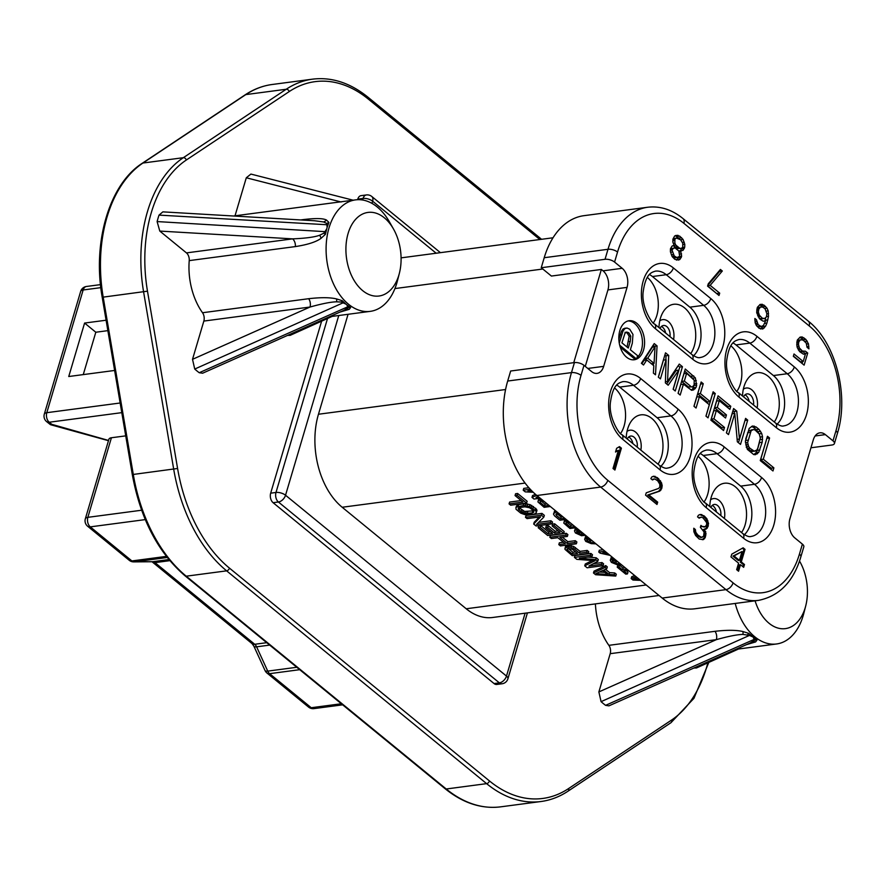 <?xml version="1.0" encoding="UTF-8"?>
<svg xmlns="http://www.w3.org/2000/svg" width="886" height="886" viewBox="0 0 886 886"><rect width="100%" height="100%" fill="white"/><g stroke="black" fill="none" stroke-linecap="round" stroke-linejoin="round"><path stroke-width="1.33" d="M265.025 670.514A7.033 7.033 0 0 0 266.963 673.028A7.033 4.419 -50.7 0 0 269.61 673.67A7.033 4.541 -97.5 0 1 267.738 671.123A7.033 2.304 155.4 0 1 265.025 670.514L253.894 646.226A7.033 2.304 -24.6 0 0 256.608 646.824A7.033 4.541 82.5 0 0 254.736 644.277L154.984 562.632A7.033 4.541 82.5 0 0 152.625 561.713L134.251 561.857A7.033 4.541 -97.5 0 1 131.892 560.938A7.033 4.419 129.3 0 1 129.245 560.306L87.625 526.24A7.033 4.419 -50.7 0 0 90.272 526.871A7.033 4.541 -97.5 0 1 87.847 517.335A7.033 3.046 -163.5 0 0 85.333 518.808L108.912 439.223A7.033 3.046 16.5 0 1 111.414 437.75L125.734 435.868M108.546 440.453L51.82 424.339L50.48 424.693L46.593 421.592A7.033 4.419 129.3 0 0 49.239 422.234L51.82 424.339M107.87 330.644L95.81 332.239L84.591 323.058L106.098 320.223M83.262 374.601L95.81 332.239M114.626 370.459L68.754 376.517L84.591 323.058M80.648 291.45A7.033 3.046 16.5 0 1 83.151 289.977A7.033 4.541 -97.5 0 1 86.463 286.477A7.033 7.033 0 0 0 80.648 291.45L44.3 414.161A7.033 3.046 16.5 0 1 46.803 412.688L120.153 402.997M494.056 683.56L499.372 682.862L278.414 502.008A7.033 4.419 -50.7 0 0 285.536 495.23A7.033 3.046 -163.5 0 0 275.989 492.461A7.033 4.541 82.5 0 0 278.414 502.008L273.109 502.705L494.056 683.56A7.033 4.541 -97.5 0 0 496.78 684.457L502.096 683.759A7.033 7.033 0 0 0 507.911 678.787A7.033 3.046 -163.5 0 0 506.482 676.084A7.033 4.419 129.3 0 1 499.372 682.862A7.033 4.541 82.5 0 0 502.096 683.759M348.065 314.297L318.462 414.249A68.532 44.322 -97.5 0 0 342.184 507.257L466.213 608.771A68.532 44.322 -97.5 0 0 492.738 617.476L659.04 595.492M601.361 269.455L551.402 276.055L541.246 267.738L605.027 259.31A7.033 3.046 -163.5 0 1 614.574 262.068L622.193 268.303A14.054 9.093 -97.5 0 1 627.055 287.385L607.929 289.921A14.054 9.093 -97.5 0 0 603.056 270.839L601.361 269.455L573.751 362.673M627.055 287.385L603.665 366.361A14.054 9.093 -97.5 0 1 597.042 373.371A14.054 9.093 -97.5 0 1 591.604 371.577L583.985 365.342A7.033 3.046 -163.5 0 0 574.438 362.584L510.657 371.012L507.689 381.035A84.347 54.544 -97.5 0 0 536.894 495.507L662.185 598.061A84.347 54.544 -97.5 0 0 694.823 608.782L758.604 600.354C779.414 596.079 793.502 581.57 800.855 556.84L803.823 546.817A7.033 3.046 16.5 0 0 802.395 544.126L794.775 537.88A14.054 9.093 -97.5 0 1 789.913 518.808L813.304 439.833A14.054 9.093 -97.5 0 1 819.927 432.822A14.054 9.093 -97.5 0 1 825.364 434.616L815.131 435.967M544.214 257.715A84.347 54.544 -97.5 0 1 583.963 215.675L647.732 207.246A84.347 54.544 82.5 0 0 607.995 249.287L544.214 257.715L541.246 267.738M604.961 572.389L599.39 572.035M575.656 551.945L572.954 552.31L568.181 548.401M533.483 510.845L524.578 511.421L519.152 507.744M618.007 561.901L613.156 559.764M592.369 540.925L587.518 538.777M582.778 533.073L579.765 532.298L577.373 530.515M572.998 525.066L570.872 525.343L567.095 522.253M562.876 516.782L561.093 517.014L556.895 513.481M547.138 503.901L545.023 504.178L541.235 501.088M609.59 572.622L609.047 574.438L603.754 570.108L606.766 568.701L607.309 566.885L605.725 565.578L594.008 571.16L593.465 572.976L595.591 574.715L615.759 576.066L616.302 574.239L614.718 572.943L609.59 572.622L605.515 569.288M591.959 556.574L592.49 554.758L590.907 553.451L574.959 555.566L574.427 557.383L576.808 559.332L595.015 560.705L584.738 565.833L587.119 567.782L603.067 565.678L601.472 564.371L588.924 566.032L597.773 561.336L595.658 559.609L579.4 558.235L591.959 556.574L590.364 555.278L574.427 557.383M592.313 560.495L585.281 564.005L584.738 565.833M603.067 565.678L603.61 563.85L602.015 562.555L593.321 563.695M597.773 561.336L598.316 559.52L596.2 557.792L588.027 557.095M588.249 553.551L588.791 551.723L587.208 550.428L580.075 551.369L573.652 546.429L566.785 545.322L565.467 546.507L564.969 549.331L572.301 555.655L588.249 553.551L586.665 552.244L579.544 553.185L574.781 549.287L571.038 547.526L567.605 546.972L564.936 548.323M576.343 543.805L574.759 542.498L567.295 543.495L559.886 537.425L567.35 536.44L565.766 535.144L549.818 537.248L551.402 538.544L557.848 537.691L565.257 543.76L558.811 544.613L560.406 545.909L576.343 543.805L576.886 541.977L575.302 540.681L567.837 541.667L562.267 537.115M567.35 536.44L567.893 534.612L566.298 533.317L550.361 535.421L549.818 537.248M563.418 542.254L559.354 542.786L558.811 544.613M558.18 530.869L555.134 531.268L548.257 525.642L546.219 525.907L545.687 527.735L552.565 533.361L548.146 533.948L540.216 527.447L538.179 527.724L547.703 535.521L563.651 533.405L554.127 525.608L552.089 525.885L560.018 532.375L554.592 533.095L547.714 527.469L545.687 527.735M550.715 531.855L548.689 532.121L540.759 525.631L538.721 525.896L538.179 527.724M563.651 533.405L564.183 531.589L554.658 523.792L552.631 524.058L552.089 525.885M552.011 523.881L550.416 522.585L536.506 524.423L543.805 517.169L541.424 515.22L525.476 517.324L527.07 518.62L540.637 516.837L533.682 524.036L536.063 525.985L552.011 523.881L552.543 522.053L550.959 520.758L538.544 522.397M543.805 517.169L544.347 515.342L541.966 513.393L526.018 515.508L525.476 517.324M539.242 517.014L534.225 522.219L533.682 524.036M536.141 513.149L536.595 509.328L530.105 504.655L523.836 503.724L517.313 504.832L515.951 507.268L516.029 509.273L520.791 513.171L524.944 514.633L533.881 514.201L536.141 513.149L536.063 511.144L529.562 506.471L523.294 505.541L515.951 507.268M526.605 503.093L527.148 501.266L517.623 493.48L515.586 493.746L515.054 495.562L522.984 502.063L509.073 503.901L510.668 505.197L526.605 503.093L517.081 495.296L515.054 495.562M521.145 500.557L509.616 502.074L509.073 503.901M634.653 575.523L631.696 576.742L631.153 578.558L632.958 580.031L640.545 580.352M627.011 569.277L622.504 569.864L618.904 566.918L617.21 567.151L625.76 574.139L627.454 573.918L627.997 572.09L626.236 570.662M625.162 567.771L623.046 568.048L619.447 565.102L617.752 565.323L617.21 567.151M612.104 557.072L610.255 560.162L611.362 562.366L616.889 564.626L621.573 564.825M603.122 549.73L599.313 550.228L598.77 552.056L600.121 553.163L609.967 555.323M586.466 536.096L584.616 539.175L585.735 541.379L591.25 543.639L595.946 543.849M576.432 527.879L575.379 528.388L574.493 530.891L575.391 532.918L581.581 535.731L585.491 535.288M565.789 519.429L564.471 520.414L563.806 523.117L569.986 528.499L576.188 527.679M555.444 510.701L553.473 514.002L554.47 515.796L559.874 520.215L566.065 519.395M539.928 498.264L538.61 499.25L537.946 501.941L544.126 507.324L550.328 506.504M528.853 487.71L523.759 488.385L523.216 490.213L525.243 491.863L533.217 492.262M535.465 494.31L532.53 495.562L531.988 497.389L534.014 499.051L540.205 498.231M605.725 565.578L605.182 567.405L593.465 572.976M606.766 568.701L605.182 567.405M614.718 572.943L614.175 574.77L609.047 574.438M615.759 576.066L614.175 574.77M595.89 573.663L602.668 570.506L607.431 574.405L595.89 573.663M572.478 549.342L577.506 553.462L572.411 554.127L567.383 550.018L566.929 549.32L567.837 548.445L572.478 549.342M521.167 511.864L518.21 508.475L519.794 507.512L524.889 506.836L529.529 507.733L533.04 510.292L533.87 511.942L532.298 512.905L525.586 513.537L521.167 511.864L521.71 510.037M635.949 576.598L631.153 578.558M639.315 579.355L633.412 579.112L637.178 577.606M627.454 573.918L623.855 570.972L628.351 570.374M613.544 558.258L610.255 560.162M620.422 563.884L615.881 563.474L613.068 562.134L612.281 560.528L614.707 559.199M604.972 551.236L598.77 552.056M608.383 554.027L602.834 552.798L606.323 552.343M587.916 537.27L584.616 539.175M594.783 542.896L590.242 542.498L587.429 541.158L586.643 539.552L589.068 538.223M578.58 529.629L576.088 529.618L574.493 530.891M583.907 533.992L582.611 534.956L577.982 533.427L576.642 531.035L580.164 530.935M568.136 521.09L565.401 521.189L563.928 522.242M574.837 526.572L570.34 527.17L565.733 523.072L566.752 522.297L569.72 522.386M557.072 512.03L554.835 512.54L553.473 514.002M564.714 518.288L560.561 518.842L556.508 515.53L555.954 514.101L558.424 513.138M542.276 499.914L539.541 500.025L538.068 501.077M548.977 505.408L544.48 505.995L540.205 502.506L540.095 501.443L540.892 501.133L543.86 501.221M532.032 491.11L527.956 490.866L531.356 490.412M538.854 497.124L536.052 497.489L538.156 496.548M536.717 495.374L531.988 497.389M530.271 489.282L523.216 490.213M596.2 557.792L595.658 559.609M602.015 562.555L601.472 564.371M590.907 553.451L590.364 555.278M566.785 545.322L566.254 547.149M566.032 545.676L565.501 547.504M568.147 545.145L567.605 546.972M569.432 545.233L568.89 547.05M571.581 545.698L571.038 547.526M573.652 546.429L573.12 548.257M575.313 547.47L574.781 549.287M580.075 551.369L579.544 553.185M587.208 550.428L586.665 552.244M567.848 548.445L567.383 550.018M572.954 552.31L572.411 554.127M575.302 540.681L574.759 542.498M567.837 541.667L567.295 543.495M566.298 533.317L565.766 535.144M554.658 523.792L554.127 525.608M540.759 525.631L540.216 527.447M548.689 532.121L548.146 533.948M548.257 525.642L547.714 527.469M555.134 531.268L554.592 533.095M550.959 520.758L550.416 522.585M541.966 513.393L541.424 515.22M517.313 504.832L516.782 506.659M518.753 504.389L518.21 506.216M523.836 503.724L523.294 505.541M525.797 503.713L525.254 505.529M527.679 503.968L527.148 505.784M530.105 504.655L529.562 506.471M531.833 505.43L531.301 507.246M533.494 506.471L532.962 508.287M535.62 508.199L535.078 510.026M536.595 509.328L536.063 511.144M536.982 510.281L536.44 512.108M519.595 508.309L519.052 510.126M523.105 510.857L522.563 512.684M524.578 511.421L524.036 513.238M526.118 511.72L525.586 513.537M527.746 511.754L527.203 513.581M532.829 511.078L532.298 512.905M533.76 511.233L533.383 512.507M518.72 507.899L518.332 509.217M517.623 493.48L517.081 495.296M619.447 565.102L618.904 566.918M623.046 568.048L622.504 569.864M611.13 557.648L610.598 559.476M612.038 557.106L611.495 558.922M612.625 557.493L612.292 558.601M619.137 562.832L618.816 563.939M612.536 560.306L612.281 561.17M613.599 560.317L613.068 562.134M615.061 561.192L614.53 563.009M616.423 561.658L615.881 563.474M585.502 536.661L584.959 538.489M586.41 536.119L585.867 537.946M586.986 536.517L586.654 537.625M593.509 541.855L593.177 542.963M586.897 539.319L586.643 540.194M587.972 539.33L587.429 541.158M589.434 540.205L588.891 542.033M590.785 540.67L590.242 542.498M575.379 528.388L574.837 530.205M576.564 527.99L576.088 529.618M577.351 528.632L577.107 529.474M577.628 530.869L577.085 532.685M576.83 530.869L576.52 531.91M578.525 531.6L577.982 533.427M579.765 532.298L579.222 534.114M581.681 532.896L581.138 534.712M583.088 533.328L582.611 534.956M583.608 533.76L583.287 534.856M565.933 519.406L565.401 521.189M565.146 519.683L564.615 521.511M567.007 520.171L566.763 521.012M566.431 522.419L566.065 523.67M570.872 525.343L570.34 527.17M554.47 511.266L553.927 513.094M555.378 510.724L554.835 512.54M556.474 511.543L556.308 512.13M561.093 517.014L560.561 518.842M557.05 513.703L556.508 515.53M556.209 513.88L555.954 514.744M540.072 498.242L539.541 500.025M539.286 498.519L538.754 500.346M541.147 498.995L540.903 499.848M540.571 501.255L540.205 502.506M545.023 504.178L544.48 505.995M585.269 366.394L607.929 289.921M734.007 555.954L742.025 551.535L739.4 560.373L734.007 555.954L732.943 556.098L742.025 551.535M758.35 312.06L758.859 309.015L760.631 306.999L762.957 307.165L765.172 308.981L766.888 313.854L766.379 316.9L764.74 318.451L762.425 318.284L759.38 315.228L758.35 312.06L756.666 312.282M680.614 239.774L682.741 243.24L682.729 247.283L681.223 248.368L679.684 248.257L675.874 245.134L674.877 243.163L674.888 239.131L676.395 238.046L680.614 239.774L683.073 239.464L679.717 236.141L675.996 235.41L674.623 236.019L672.895 239.231L672.839 242.066L674.191 245.488L672.053 246.053L670.447 248.789L670.392 251.635L672.109 256.508L674.833 259.31L678.554 260.052L679.916 259.432L681.655 256.231L680.537 250.694L682.995 250.384L684.734 247.183L684.789 244.337L683.073 239.464M674.246 255.943L672.042 250.096L673.36 248.279L675.043 247.925L678.853 251.048L679.662 256.331L676.926 257.56L674.246 255.943L671.998 256.242M655.031 346.814L654.067 363.382L647.721 358.177L655.031 346.814L652.373 347.168L645.063 358.531L651.42 363.725L654.067 363.382M691.036 386.562L684.324 381.08L686.628 373.316L694.236 380.194L694.07 385.188L692.243 386.916L688.378 386.916L681.666 381.423L683.97 373.67L686.628 373.316M755.26 430.142L759.335 434.118L760.332 438.149L757.774 448.261L756.81 450.044L754.285 451.184L749.899 448.238L748.637 446.566L747.64 442.535L751.162 430.64L753.687 429.5L755.26 430.142M810.945 447.784L831.91 445.016A7.033 3.046 16.5 0 0 834.413 443.543A7.033 3.046 16.5 0 0 832.984 440.851L825.364 434.616M614.917 470.045L621.396 448.172L619.491 446.61L616.623 448.316L615.526 452.037L618.395 450.332L613.012 468.484L614.917 470.045M646.259 492.804L645.562 495.13L656.991 504.477L657.689 502.152L648.796 494.875L659.76 491.132L661.687 488.662L662.196 485.606L661.477 482.704L657.445 477.676L653.536 476.214L651.719 477.033L650.845 478.639L652.439 479.935L654.71 478.905L657.7 480.777L659.826 484.254L659.782 487.101L658.586 488.441L646.259 492.804M703.429 539.596L705.212 537.58L705.998 533.605L704.459 529.451L707.194 528.222L708.567 523.571L706.862 518.698L704.137 515.896L700.228 514.434L698.412 515.253L697.548 516.859L699.132 518.155L701.402 517.125L703.13 517.967L706.53 522.474L706.751 524.39L705.289 526.661L702.199 526.45L700.926 525.409L700.372 527.27L704.093 532.043L703.617 536.285L701.347 537.315L697.714 534.923L695.765 532.165L695.366 529.529L693.782 528.233L693.904 531.799L695.576 535.476L699.242 539.065L703.429 539.596M743.132 547.814L731.792 554.138L730.961 556.929L738.581 563.164L736.654 569.676L738.559 571.237L740.486 564.725L743.653 567.317L744.484 564.526L741.305 561.934L745.026 549.364L743.132 547.814M805.485 351.221L802.395 351.011L799.36 347.943L798.463 344.322L798.829 341.73L800.612 339.726L803.248 340.146L806.282 343.203L807.046 347.301L808.951 348.862L808.464 343.834L805.839 339.371L802.207 336.979L800.213 337.079L797.378 339.969L796.78 344.676L797.178 347.312L799.803 351.775L803.436 354.167L805.429 354.068L803.225 361.521L794.022 353.979L793.335 356.305L804.123 365.143L807.711 353.049L805.485 351.221M756.666 312.426L759.823 319.06L763.134 321.186L765.593 320.887L763.444 325.483L761.163 326.513L758.172 324.641L756.456 319.768L754.872 318.473L755.182 322.77L756.356 325.461L759.069 328.263L762.791 329.005L765.626 326.114L766.911 323.113L768.516 316.346L768.173 310.853L766.999 308.162L763.965 305.094L760.232 304.363L757.408 307.254L756.666 312.426M708.268 283.797L707.582 286.123L719.011 295.481L719.698 293.155L710.173 285.358L722.312 271.005L720.407 269.455L708.268 283.797M657.058 345.905L654.233 343.591L641.398 363.271L643.513 365.01L646.758 359.96L653.813 365.73L653.381 373.095L655.507 374.822L657.058 345.905L654.4 346.26L653.159 345.241M678.809 370.126L673.138 389.264L675.254 390.992L682.453 366.693L679.274 364.091L667.557 381.478L668.697 355.43L665.519 352.838L658.32 377.137L660.435 378.865L666.106 359.738L665.375 382.907L668.199 385.222L678.809 370.126L676.151 370.481L666.671 383.97M696.64 385.377L695.355 377.89L685.277 369.008L678.078 393.306L680.193 395.034L683.405 384.181L691.678 390.305L693.55 389.906L696.031 387.437L696.64 385.377L694.015 385.277M696.064 408.025L699.442 396.651L709.309 404.736L705.943 416.11L708.058 417.849L715.257 393.55L713.141 391.811L710.229 401.635L700.35 393.55L703.262 383.727L701.147 381.999L693.948 406.297L696.064 408.025M724.504 427.451L713.917 418.779L716.364 410.517L725.534 418.015L726.454 414.914L717.283 407.405L719.277 400.693L729.865 409.354L730.773 406.253L718.081 395.854L710.882 420.152L723.585 430.552L724.504 427.451L721.846 427.794L711.259 419.133L713.706 410.86L716.364 410.517M728.513 434.594L734.793 413.397L737.34 441.804L740.508 444.407L747.706 420.108L745.591 418.38L739.467 439.057L736.775 411.159L733.597 408.557L726.398 432.855L728.513 434.594M756.179 427.041L752.546 425.989L749.202 428.392L745.37 441.317L747.363 449.379L753.72 454.573L755.437 454.695L758.77 452.292L762.193 442.236L762.514 436.72L761.716 433.498L758.992 429.345L756.179 427.041L753.521 427.384L751.505 426.454M767.464 436.277L760.266 460.576L772.969 470.964L773.877 467.863L763.3 459.203L769.58 438.005L767.464 436.277M643.557 349.948A19.68 12.725 82.5 0 0 641.674 329.703A19.68 12.725 82.5 0 0 629.126 320.732A19.68 12.725 82.5 0 0 619.846 330.544A19.68 12.725 82.5 0 0 621.728 350.801A19.68 12.725 82.5 0 0 634.276 359.76A19.68 12.725 82.5 0 0 643.557 349.948M733.021 342.926A28.119 18.185 -97.5 0 1 735.989 344.931L773.412 375.553A28.119 18.185 -97.5 0 1 784.487 399.852A28.119 18.185 -97.5 0 1 777.122 424.15M649.46 274.538A28.119 18.185 -97.5 0 1 652.439 276.532L689.851 307.165A28.119 18.185 -97.5 0 1 700.926 331.464A28.119 18.185 -97.5 0 1 693.572 355.762M700.272 453.488A28.119 18.185 -97.5 0 1 703.24 455.493L740.663 486.115A28.119 18.185 -97.5 0 1 751.738 510.414A28.119 18.185 -97.5 0 1 744.373 534.712M616.711 385.1A28.119 18.185 -97.5 0 1 619.691 387.093L657.102 417.727A28.119 18.185 -97.5 0 1 668.177 442.025A28.119 18.185 -97.5 0 1 660.823 466.324M647.334 277.407A28.119 18.185 -97.5 0 1 656.858 315.394A28.119 18.185 -97.5 0 1 653.347 322.903M620.599 433.475A28.119 18.185 82.5 0 0 624.109 425.956A28.119 18.185 82.5 0 0 614.585 387.979M658.962 327.587A28.119 18.185 -97.5 0 1 660.413 318.307A28.119 18.185 -97.5 0 1 676.838 304.297A28.119 18.185 -97.5 0 1 694.27 346.027A28.119 18.185 -97.5 0 1 690.726 353.592M657.977 464.153A28.119 18.185 82.5 0 0 661.521 456.589A28.119 18.185 82.5 0 0 644.089 414.858A28.119 18.185 82.5 0 0 627.665 428.868A28.119 18.185 82.5 0 0 626.214 438.149M774.286 421.98A28.119 18.185 82.5 0 0 777.83 414.415A28.119 18.185 82.5 0 0 760.387 372.696A28.119 18.185 82.5 0 0 743.963 386.695A28.119 18.185 82.5 0 0 742.523 395.976M709.775 506.548A28.119 18.185 -97.5 0 1 711.214 497.256A28.119 18.185 -97.5 0 1 727.639 483.258A28.119 18.185 -97.5 0 1 745.082 524.977A28.119 18.185 -97.5 0 1 741.538 532.541M736.897 391.302A28.119 18.185 82.5 0 0 740.408 383.782A28.119 18.185 82.5 0 0 730.884 345.806M698.135 456.368A28.119 18.185 -97.5 0 1 707.659 494.355A28.119 18.185 -97.5 0 1 704.148 501.864M661.443 326.447A8.439 5.46 -97.5 0 1 665.641 333.047M632.892 443.609A8.439 5.46 82.5 0 0 628.695 437.008M749.202 401.447A8.439 5.46 82.5 0 0 745.004 394.835M712.255 505.397A8.439 5.46 -97.5 0 1 716.442 512.008M669.971 336.602A8.439 5.46 82.5 0 0 663.481 325.483A8.439 5.46 82.5 0 0 659.992 328.429M637.222 447.164A8.439 5.46 82.5 0 0 630.732 436.056A8.439 5.46 82.5 0 0 627.244 438.991M743.542 396.817A8.439 5.46 -97.5 0 1 747.042 393.882A8.439 5.46 -97.5 0 1 753.532 404.991M710.793 507.379A8.439 5.46 -97.5 0 1 714.282 504.444A8.439 5.46 -97.5 0 1 720.783 515.552M614.098 469.37L620.333 448.316L618.782 447.031M621.396 448.172L620.333 448.316M618.395 450.332L615.704 451.439M651.985 479.559L653.48 479.06M656.172 503.802L656.626 502.296L647.732 495.019L658.697 491.276L660.624 488.795L661.133 485.75L659.417 480.876L656.382 477.809L653.126 476.402M702.376 539.729L704.148 537.724L704.935 533.737L703.395 529.595L706.131 528.366L707.504 523.715L705.799 518.842L703.074 516.04L699.818 514.622M702.122 537.37L700.283 537.448L696.651 535.055L693.727 529.197M704.381 527.07L700.682 526.218M698.677 517.789L700.184 517.28M742.833 566.652L743.42 564.67L740.242 562.067L743.974 549.508L742.39 548.224M737.728 570.562L739.422 564.858L740.486 564.725M739.4 560.373L738.348 560.517L732.943 556.098M655.086 476.325L654.023 476.458M657.445 477.676L656.382 477.809M658.708 478.717L657.645 478.85M660.48 480.733L659.417 480.876M661.477 482.704L660.413 482.848M662.196 485.606L661.133 485.75M661.953 487.732L660.89 487.865M661.687 488.662L660.624 488.795M660.812 490.257L659.749 490.401M659.76 491.132L658.697 491.276M648.796 494.875L647.732 495.019M657.689 502.152L656.626 502.296M704.481 538.721L703.418 538.865M695.366 529.529L694.303 529.673M695.41 530.714L694.347 530.858M695.765 532.165L694.702 532.309M696.263 533.15L695.2 533.294M697.714 534.923L696.651 535.055M699.619 536.473L698.556 536.617M701.347 537.315L700.283 537.448M702.199 526.45L701.136 526.583M701.778 514.544L700.715 514.677M704.137 515.896L703.074 516.04M704.769 516.416L703.705 516.56M706.862 518.698L705.799 518.842M707.848 520.669L706.784 520.813M708.567 523.571L707.504 523.715M708.335 525.686L707.272 525.83M708.058 526.616L706.995 526.76M707.194 528.222L706.131 528.366M706.142 529.097L705.079 529.241M704.459 529.451L703.395 529.595M705.777 531.689L704.713 531.821M705.998 533.605L704.935 533.737M705.754 535.72L704.702 535.864M705.212 537.58L704.148 537.724M745.026 549.364L743.974 549.508M741.305 561.934L740.242 562.067M744.484 564.526L743.42 564.67M803.801 351.587L801.143 351.93L798.884 350.668M807.711 353.049L805.053 353.392L802.971 351.698M802.074 363.459L802.616 361.599M804.842 354.101L805.053 353.392M803.225 361.521L800.567 361.865L793.413 356.017M802.207 336.979L799.925 337.289M803.934 337.821L801.276 338.164L799.737 337.422M805.839 339.371L803.181 339.726L801.276 338.164M807.29 341.143L804.853 341.464M804.1 340.844L803.181 339.726M808.464 343.834L806.625 344.078M808.863 346.481L807.024 346.725M800.612 339.726L797.156 340.745M799.56 340.601L797.101 340.922M798.829 341.73L796.824 341.996M798.552 342.66L796.813 342.893M798.463 344.322L796.78 344.543M798.685 346.238L797.046 346.448M799.36 347.943L797.555 348.187M800.49 349.449L798.231 349.748M802.395 351.011L799.737 351.365M763.798 307.863L759.756 304.706M764.995 320.965L765.615 318.063M760.609 329.016L763.355 325.561M762.392 326.358L758.505 326.868L756.888 326.114M764.74 318.451L760.852 318.96L758.914 317.941M757.176 308.018L760.631 306.999M707.803 285.37L719.653 271.36L719.144 270.939M716.951 293.798L707.67 285.824M676.505 260.13L678.886 256.973M679.883 239.165L675.387 235.687M680.359 250.716L681.987 247.814M672.972 238.954L676.395 238.046M681.223 248.368L677.026 248.601L673.305 245.61M676.926 257.56L674.268 257.915L672.64 257.161M670.447 248.844L675.043 247.925M762.237 304.263L759.944 304.562M763.965 305.094L761.307 305.448M765.548 306.401L762.89 306.744M766.999 308.162L764.563 308.483M768.173 310.853L766.335 311.097M768.572 313.5L766.877 313.722M768.516 316.346L766.468 316.612M767.874 319.857L765.216 320.211M766.911 323.113L764.596 323.423M765.626 326.114L762.968 326.469M764.297 327.92L761.639 328.274M756.456 319.768L754.783 319.99M756.677 321.684L755.049 321.906M757.353 323.39L755.559 323.634M758.172 324.641L756.112 324.907M760.077 326.203L757.419 326.546M761.163 326.513L758.505 326.868M758.438 310.41L756.699 310.643M758.704 313.511L756.987 313.744M759.38 315.228L757.585 315.46M760.199 316.468L758.139 316.745M762.425 318.284L759.767 318.639M763.51 318.606L760.852 318.96M759.59 307.874L757.12 308.206M758.859 309.015L756.799 309.28M722.312 271.005L719.653 271.36M710.173 285.358L707.715 285.68M719.698 293.155L717.04 293.499M680.537 250.694L678.765 250.926M681.035 251.679L679.163 251.923M681.578 253.85L679.783 254.083M681.655 256.231L679.418 256.53M681.245 257.627L678.587 257.981M679.916 259.432L677.258 259.786M674.191 245.488L672.928 245.655M677.989 235.311L675.464 235.643M679.717 236.141L677.059 236.496M681.622 237.703L678.964 238.057M684.247 242.166L682.331 242.421M684.789 244.337L682.951 244.58M684.734 247.183L682.442 247.482M684.313 248.578L681.666 248.933M682.995 250.384L680.647 250.694M674.888 239.131L672.884 239.397M674.479 240.527L672.862 240.737M674.877 243.163L673.294 243.373M675.874 245.134L674.124 245.367M677.004 246.64L674.346 246.995M678.277 247.681L675.619 248.036M679.684 248.257L677.026 248.601M673.116 254.437L671.311 254.681M675.52 256.984L672.862 257.339M673.36 248.279L670.702 248.634M672.319 249.165L670.436 249.409M672.042 250.096L670.425 250.306M672.264 252.012L670.547 252.233M653.37 365.375L653.48 363.459M654.366 346.902L654.4 346.26M646.758 359.96L644.1 360.314L641.918 363.703M658.387 377.181L663.448 360.093L666.106 359.738M665.862 359.771L666.039 355.784L664.921 354.865M673.205 389.308L679.795 367.048L678.178 365.719M691.169 390.061L692.564 389.054L693.982 385.72M678.133 393.351L680.747 384.524L683.405 384.181M692.719 378.3L684.668 371.035M692.243 386.916L688.378 386.916M694.015 406.342L696.784 397.006L699.442 396.651M710.229 401.635L707.571 401.989L697.703 393.905L700.549 384.026M706.009 416.165L712.543 393.849M721.525 428.868L721.846 427.794M727.805 407.671L728.126 406.596L717.483 397.892M723.485 416.331L723.796 415.268L714.625 407.759L716.619 401.037L719.277 400.693M726.465 432.911L732.135 413.74L734.793 413.397M734.306 413.463L734.117 411.503L732.999 410.595M738.459 442.723L744.993 420.407M758.903 433.542L756.345 429.699L753.521 427.384M753.809 454.573L756.112 452.646L757.231 450.343L759.601 442.092M745.713 438.947L748.504 430.995L752.325 429.666M755.647 451.018L751.627 451.528L746.411 447.496M770.909 469.292L771.23 468.218L760.642 459.557L766.855 438.304M647.721 358.177L645.063 358.531M668.697 355.43L666.039 355.784M667.557 381.478L665.419 381.766M682.453 366.693L679.795 367.048M696.75 383.538L694.469 383.837M696.031 387.437L693.373 387.791M695.222 388.699L692.564 389.054M693.55 389.906L691.434 390.183M693.738 375.93L691.08 376.284M695.355 377.89L692.697 378.244M696.307 380.603L694.391 380.847M684.324 381.08L681.666 381.423M703.262 383.727L700.605 384.081M700.35 393.55L697.703 393.905M715.257 393.55L712.599 393.893M713.917 418.779L711.259 419.133M730.773 406.253L728.126 406.596M717.283 407.405L714.625 407.759M726.454 414.914L723.796 415.268M736.775 411.159L734.117 411.503M739.467 439.057L737.119 439.367M747.706 420.108L745.048 420.462M754.263 426.111L751.605 426.465M758.992 429.345L756.345 429.699M760.609 431.305L757.951 431.659M761.716 433.498L759.125 433.841M762.514 436.72L760.199 437.019M762.602 439.367L760.166 439.689M762.193 442.236L759.535 442.59M759.889 449.988L757.231 450.343M758.77 452.292L756.112 452.646M757.452 453.776L754.794 454.13M751.162 430.64L748.504 430.995M750.198 432.423L747.54 432.778M747.895 440.176L745.491 440.497M747.64 442.535L745.425 442.823M747.884 444.661L745.713 444.949M748.637 446.566L746.189 446.887M749.899 448.238L747.241 448.582M752.712 450.542L750.065 450.896M754.285 451.184L751.627 451.528M769.58 438.005L766.922 438.36M763.3 459.203L760.642 459.557M773.877 467.863L771.23 468.218M637.001 357.734A19.68 12.725 82.5 0 0 641.431 350.225A19.68 12.725 82.5 0 0 628.063 320.942M633.213 359.827A19.68 12.725 82.5 0 0 634.908 359.173L636.502 358.963A19.68 12.725 82.5 0 0 636.657 358.885L637.61 355.674L630.378 349.76L632.316 343.214L632.969 334.454L629.736 329.238L627.089 328.03L624.674 328.263M627.089 328.03L624.774 328.673L623.002 331.131L619.259 343.059M619.713 345.219L636.502 358.963M628.285 348.043L621.928 342.838L624.962 333.302L626.635 332.029L628.783 332.771L630.766 336.104L630.234 341.442L628.285 348.043M620.278 347.19L634.908 359.173M625.494 328.241L623.179 328.883L621.407 331.342L618.849 339.26M625.04 332.239L627.188 332.981L629.171 336.315L627.044 347.035M362.618 200.003L363.083 198.442L357.767 199.151A7.033 4.541 -97.5 0 1 361.078 195.64L366.394 194.942A7.033 4.541 82.5 0 0 363.083 198.442A7.033 3.046 16.5 0 1 372.629 201.2A7.033 4.419 -50.7 0 0 371.766 196.47A7.033 7.033 0 0 0 366.394 194.942M321.629 321.153L270.673 493.17A7.033 4.541 -97.5 0 0 273.109 502.705M332.184 316.391L290.121 335.362L287.607 335.406M235.023 215.796L246.297 177.776L250.915 174.077L353.126 200.192M159.026 215.11L162.858 211.865L314.475 220.747L323.567 221.943L326.712 223.416L327.133 227.348L325.372 234.38L321.097 238.279C316.258 241.911 307.686 244.68 295.381 246.585A7.033 4.541 -97.5 0 0 292.624 238.866L159.801 231.08L157.11 221.566A112.456 72.73 -97.5 0 1 159.026 215.11L327.012 224.745M159.801 231.08L186.459 252.898L292.624 238.866C305.759 238.312 314.763 237.094 319.636 235.233A7.033 2.935 -126.6 0 1 321.097 238.279M202.65 373.205L199.228 372.729A112.456 72.73 -97.5 0 1 194.732 369.052L192.517 359.328L203.846 321.075A7.033 4.541 82.5 0 0 202.517 312.736A56.228 36.359 82.5 0 1 189.227 260.617A7.033 4.541 82.5 0 0 186.459 252.898M742.966 634.42A7.033 2.16 103.6 0 0 742.922 631.541C736.454 629.99 727.151 629.913 715.024 631.308A7.033 4.541 -97.5 0 1 716.353 639.648C728.469 636.27 737.34 634.531 742.966 634.42L749.478 635.406L601.073 701.657L598.87 691.933L610.199 653.68A7.033 4.541 82.5 0 0 608.87 645.34A56.228 36.359 -97.5 0 1 595.403 603.909M601.073 701.657A112.456 72.73 82.5 0 0 605.581 705.345L754.274 639.338L754.54 640.235L750.376 642.893L608.915 705.854L605.581 705.345M738.536 649.006L696.474 667.966L693.959 668.011M202.517 312.736L308.682 298.704C320.854 297.297 330.146 297.375 336.569 298.925L342.295 300.719L345.784 304.031A56.228 36.359 82.5 0 0 346.924 304.961L350.635 307.542L349.261 309.325L339.903 312.116M393.495 229.02L389.53 222.021A56.228 36.359 82.5 0 0 355.507 199.882A56.228 36.359 82.5 0 0 329.016 227.901A56.228 36.359 82.5 0 0 334.387 285.757A56.228 36.359 82.5 0 0 370.237 311.363A56.228 36.359 82.5 0 0 396.74 283.343A56.228 36.359 82.5 0 0 397.349 281.139L399.353 273.353A42.174 27.278 82.5 0 0 393.495 229.02A42.174 27.278 82.5 0 0 348.109 233.428A42.174 27.278 82.5 0 0 362.706 290.663A42.174 27.278 82.5 0 0 398.899 275.003A42.174 27.278 82.5 0 0 399.353 273.353M300.686 219.938L303.389 219.584C315.549 218.111 323.246 218.266 326.491 220.049L328.916 222.408L327.133 227.348M157.11 221.566L324.974 231.645L323.811 233.195L319.636 235.233M326.646 229.02L324.974 231.645M346.924 304.961L348.187 307.63L344.023 310.277L202.562 373.239M308.682 298.704A7.033 4.541 -97.5 0 1 310.011 307.032C322.161 303.654 331.032 301.904 336.614 301.816L341.387 302.06L345.784 304.031M343.126 302.802L194.732 369.052M199.228 372.729L347.921 306.722M246.297 177.776L341.121 201.997M203.846 321.075L310.011 307.032L192.517 359.328M735.214 603.444A56.228 36.359 82.5 0 0 776.59 643.967A56.228 36.359 82.5 0 0 803.081 615.947A56.228 36.359 82.5 0 0 803.702 613.743L805.706 605.958A42.174 27.278 82.5 0 0 799.848 561.624A42.174 27.278 82.5 0 0 799.504 561.026L799.848 561.624M755.082 600.819A42.174 27.278 82.5 0 0 780.599 628.617A42.174 27.278 82.5 0 0 805.252 607.608A42.174 27.278 82.5 0 0 805.706 605.958M742.922 631.541L748.637 633.324L756.987 640.146L755.614 641.929L746.256 644.72M753.288 637.577L754.274 639.338M749.478 635.406L752.136 636.635M610.199 653.68L716.353 639.648L598.87 691.933M342.649 704.835L313.954 708.623A7.033 4.541 -97.5 0 1 311.23 707.726A7.033 4.419 129.3 0 1 308.583 707.094L266.963 673.028M121.792 412.643L49.239 422.234A7.033 4.541 82.5 0 1 46.803 412.688L83.151 289.977L100.816 287.64M299.712 669.683L269.61 673.67L311.23 707.726L341.331 703.75M166.38 556.386L131.892 560.938L90.272 526.871L145.271 519.606M338.762 315.527L285.536 495.23L506.482 676.084L525.11 613.201M327.521 318.495L275.989 492.461L270.673 493.17M436.178 253.23L372.629 201.2L371.976 203.392M505.574 389.519L318.462 414.249M542.808 269.023L394.923 288.57M646.193 584.981L466.213 608.771M525.088 483.08L342.184 507.257M832.984 440.851L835.952 430.829A77.315 50.004 82.5 0 0 809.184 325.893L683.892 223.338A77.315 50.004 82.5 0 0 617.542 252.045L614.574 262.068M583.985 365.342L581.017 375.365A77.315 50.004 82.5 0 0 607.785 480.301L733.076 582.855A77.315 50.004 82.5 0 0 799.427 554.149L802.395 544.126M794.343 366.948A35.141 22.726 -97.5 0 1 806.515 414.648A35.141 22.726 -97.5 0 1 776.346 427.694L738.935 397.072A35.141 22.726 -97.5 0 1 726.764 349.372A35.141 22.726 -97.5 0 1 756.921 336.326L794.343 366.948A7.033 4.419 129.3 0 1 787.233 373.726A28.119 18.185 -97.5 0 1 798.341 404.038A28.119 18.185 -97.5 0 1 783.711 425.9C782.061 426.554 779.315 425.579 775.483 422.965L738.071 392.332C736.266 393.007 724.504 375.454 726.775 359.971C729.399 341.553 735.336 340.811 738.924 339.526A28.119 18.185 -97.5 0 1 749.811 343.103L787.233 373.726L773.412 375.553M761.595 477.51A35.141 22.726 -97.5 0 1 773.755 525.21A35.141 22.726 -97.5 0 1 743.598 538.267L706.175 507.634A35.141 22.726 -97.5 0 1 694.015 459.934A35.141 22.726 -97.5 0 1 724.172 446.887L761.595 477.51A7.033 4.419 129.3 0 1 754.484 484.288A28.119 18.185 -97.5 0 1 765.582 514.6A28.119 18.185 -97.5 0 1 750.963 536.462C749.312 537.115 746.566 536.141 742.734 533.527L705.322 502.894C703.517 503.569 691.756 486.015 694.026 470.532C696.651 452.115 702.587 451.373 706.175 450.088A28.119 18.185 -97.5 0 1 717.062 453.665L703.24 455.493M678.034 409.122A35.141 22.726 -97.5 0 1 690.205 456.822A35.141 22.726 -97.5 0 1 660.048 469.868L622.625 439.246A35.141 22.726 -97.5 0 1 610.454 391.546A35.141 22.726 -97.5 0 1 640.622 378.488L678.034 409.122A7.033 4.419 129.3 0 1 670.923 415.899A28.119 18.185 -97.5 0 1 682.032 446.212A28.119 18.185 -97.5 0 1 667.413 468.074C665.751 468.727 663.005 467.742 659.184 465.128L621.762 434.505C619.956 435.181 608.206 417.627 610.465 402.144C613.09 383.716 619.026 382.985 622.625 381.7A28.119 18.185 -97.5 0 1 633.501 385.266L670.923 415.899L657.102 417.727M655.374 328.684A35.141 22.726 -97.5 0 1 643.203 280.984A35.141 22.726 -97.5 0 1 673.371 267.926L710.782 298.56A35.141 22.726 -97.5 0 1 722.954 346.26A35.141 22.726 -97.5 0 1 692.797 359.306L655.374 328.684A7.033 4.419 -50.7 0 0 654.51 323.944C652.716 324.619 640.955 307.065 643.214 291.583C645.85 273.154 651.775 272.423 655.374 271.138A28.119 18.185 -97.5 0 1 666.25 274.704L703.672 305.338A28.119 18.185 -97.5 0 1 714.78 335.65A28.119 18.185 -97.5 0 1 700.162 357.512C698.5 358.165 695.754 357.18 691.933 354.566L654.51 323.944M776.346 427.694A7.033 4.419 -50.7 0 0 775.483 422.965M738.935 397.072A7.033 4.419 -50.7 0 0 738.071 392.332M756.921 336.326A7.033 4.419 129.3 0 1 749.811 343.103L735.989 344.931M710.782 298.56A7.033 4.419 129.3 0 1 703.672 305.338L689.851 307.165M692.797 359.306A7.033 4.419 -50.7 0 0 691.933 354.566M673.371 267.926A7.033 4.419 129.3 0 1 666.25 274.704L652.439 276.532M706.175 507.634A7.033 4.419 -50.7 0 0 705.322 502.894M724.172 446.887A7.033 4.419 129.3 0 1 717.062 453.665L754.484 484.288L740.663 486.115M743.598 538.267A7.033 4.419 -50.7 0 0 742.734 533.527M660.048 469.868A7.033 4.419 -50.7 0 0 659.184 465.128M622.625 439.246A7.033 4.419 -50.7 0 0 621.762 434.505M640.622 378.488A7.033 4.419 129.3 0 1 633.501 385.266L619.691 387.093M673.57 339.537A14.342 9.27 82.5 0 0 670.359 323.7A14.342 9.27 82.5 0 0 659.771 320.832M640.822 450.099A14.342 9.27 82.5 0 0 637.61 434.262A14.342 9.27 82.5 0 0 627.022 431.404M743.321 389.231A14.342 9.27 -97.5 0 1 753.92 392.088A14.342 9.27 -97.5 0 1 757.12 407.937M710.572 499.793A14.342 9.27 -97.5 0 1 721.171 502.65A14.342 9.27 -97.5 0 1 724.371 518.498M603.665 366.361L587.783 368.454M622.193 268.303L603.056 270.839M574.438 362.584L571.47 372.607L507.689 381.035M617.542 252.045A7.033 3.046 -163.5 0 0 607.995 249.287L605.027 259.31M581.017 375.365A7.033 3.046 -163.5 0 0 571.47 372.607A84.347 54.544 82.5 0 0 600.664 487.078L725.955 589.633A84.347 54.544 82.5 0 0 758.604 600.354M607.785 480.301A7.033 4.419 129.3 0 1 600.664 487.078L536.894 495.507M733.076 582.855A7.033 4.419 129.3 0 1 725.955 589.633L662.185 598.061M799.427 554.149A7.033 3.046 16.5 0 1 800.855 556.84M835.952 430.829A7.033 3.046 16.5 0 1 837.381 433.52C849.309 395.643 835.908 342.705 808.331 321.153L683.04 218.598C671.942 209.594 660.181 205.818 647.732 207.246M809.184 325.893A7.033 4.419 -50.7 0 0 808.331 321.153M683.892 223.338A7.033 4.419 -50.7 0 0 683.04 218.598M620.089 335.085L621.684 334.875M621.407 331.342L623.002 331.131M623.179 328.883L624.774 328.673M628.639 341.653L630.234 341.442M629.171 336.315L630.766 336.104M627.188 332.981L628.783 332.771M141.616 510.225L87.847 517.335L111.414 437.75M539.873 239.519L368.399 99.154A137.762 89.087 82.5 0 0 289.246 91.557L186.348 160.001A123.708 79.995 82.5 0 0 147.486 291.173L177.588 468.484A137.762 89.087 82.5 0 0 229.474 568.136L489.46 780.943A2.813 1.761 129.3 0 1 486.613 783.645L446.223 788.994A2.813 1.761 -50.7 0 1 445.16 788.739C462.968 803.115 481.463 809.151 500.634 806.847A140.575 90.915 -97.5 0 1 446.223 788.994L186.237 576.188A140.575 90.915 -97.5 0 1 133.299 474.497L103.197 297.187A126.51 81.822 -97.5 0 1 142.934 163.035L245.832 94.592A140.575 90.915 -97.5 0 1 272.19 84.491L312.581 79.153A140.575 90.915 82.5 0 0 286.222 89.253L183.324 157.697A126.51 81.822 82.5 0 0 143.587 291.848L173.689 469.159A140.575 90.915 82.5 0 0 226.628 570.85L486.613 783.645A140.575 90.915 82.5 0 0 541.025 801.509C550.56 800.235 559.575 796.78 568.048 791.165L670.946 722.721L693.959 698.312L708.811 662.407M445.16 788.739L185.185 575.933A2.813 1.761 -50.7 0 0 186.237 576.188L226.628 570.85A2.813 1.761 129.3 0 0 229.474 568.136M185.185 575.933C158.085 552.654 140.453 518.864 132.302 474.575L177.588 468.484M132.302 474.575L102.2 297.264L147.486 291.173M102.2 297.264C92.266 242.177 109.41 184.133 142.269 163.279A2.813 2.049 56.4 0 1 142.934 163.035L183.324 157.697A2.813 2.049 -123.6 0 1 186.348 160.001M142.269 163.279L245.167 94.835A2.813 2.049 56.4 0 1 245.832 94.592L286.222 89.253A2.813 2.049 -123.6 0 1 289.246 91.557M489.46 780.943A137.762 89.087 82.5 0 0 568.613 788.54L671.51 720.096A2.813 2.049 56.4 0 1 670.946 722.721M671.51 720.096A123.708 79.995 82.5 0 0 707.848 662.839M568.613 788.54A2.813 2.049 56.4 0 1 568.048 791.165M368.399 99.154A2.813 1.761 -50.7 0 0 368.055 97.261C350.247 82.885 331.752 76.849 312.581 79.153M189.227 260.617L295.381 246.585M323.567 221.943A7.033 5.825 119.7 0 0 326.491 220.049M326.712 223.416A7.033 5.482 166.7 0 0 328.916 222.408M323.811 233.195L325.372 234.38M348.187 307.63A7.033 6.479 164.1 0 1 350.635 307.542M345.872 309.391A7.033 6.346 -124.5 0 1 349.261 309.325M336.614 301.816A7.033 2.16 103.6 0 0 336.569 298.925M341.387 302.06A7.033 0.831 116.4 0 1 342.295 300.719M715.024 631.308L608.87 645.34M747.729 634.664A7.033 0.831 116.4 0 1 748.637 633.324M754.54 640.235A7.033 6.479 164.1 0 1 756.987 640.146M752.225 641.996A7.033 6.346 -124.5 0 1 755.614 641.929M296.777 667.28L267.738 671.123L256.608 646.824L269.676 645.097M253.894 646.226L252.078 643.646A7.033 4.419 129.3 0 0 254.736 644.277L266.73 642.693M252.078 643.646L152.326 561.99A7.033 4.419 -50.7 0 0 154.984 562.632L169.824 560.661M168.905 559.553L152.625 561.713A7.033 5.349 89.5 0 1 152.126 561.746L133.753 561.89A7.033 5.349 -90.5 0 0 134.251 561.857L167.244 557.493M50.48 424.693L108.48 440.696M834.413 443.543L837.381 433.52M553.019 237.78L401.092 257.859M507.911 678.787L527.425 612.89M440.42 252.665L371.766 196.47M44.3 414.161A7.033 7.033 0 0 0 46.593 421.592M245.167 94.835C253.64 89.22 262.644 85.765 272.19 84.491M500.634 806.847L541.025 801.509M541.567 239.298L368.055 97.261M329.503 316.745L370.237 311.363M233.516 216.007L355.507 199.882M776.59 643.967L735.856 649.36M86.463 286.477L100.483 284.627M308.583 707.094A7.033 7.033 0 0 0 313.954 708.623M129.245 560.306A7.033 7.033 0 0 0 133.753 561.89M85.333 518.808A7.033 7.033 0 0 0 87.625 526.24"/></g></svg>
